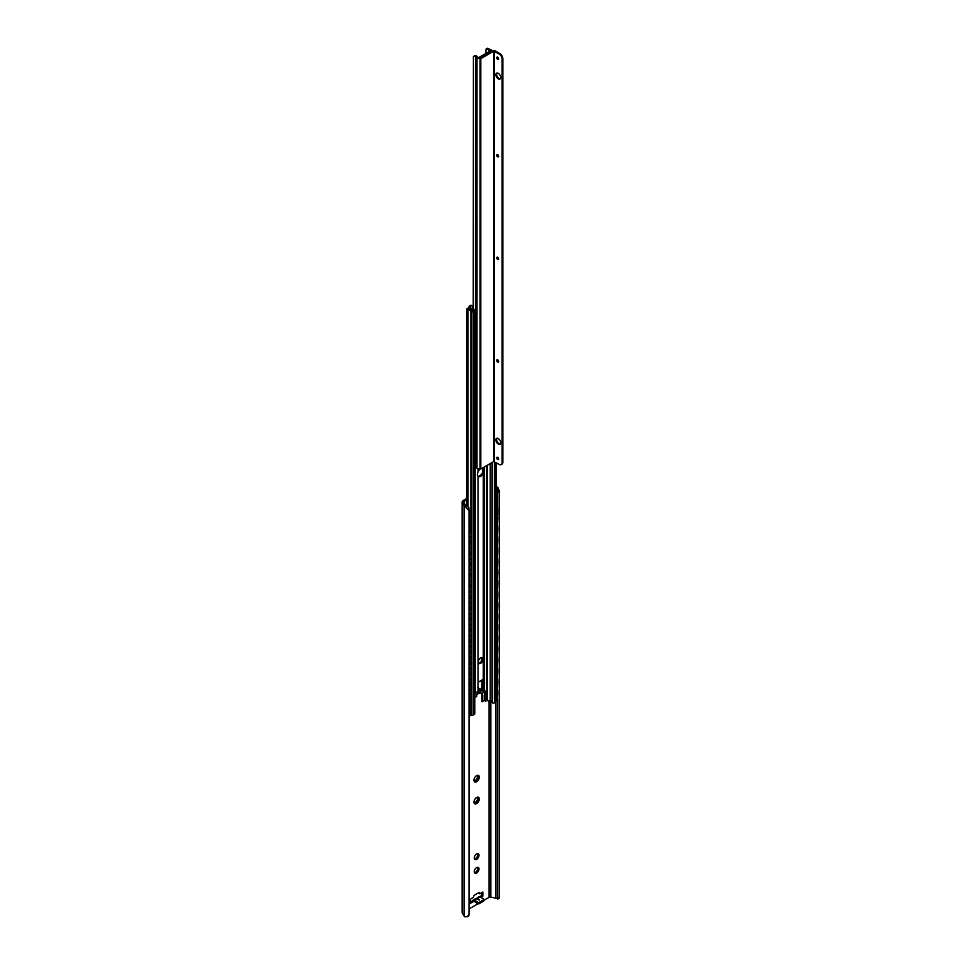 <?xml version="1.0" encoding="UTF-8"?>
<svg xmlns="http://www.w3.org/2000/svg" width="965" height="965" viewBox="0 0 965 965"><rect width="100%" height="100%" fill="white"/><g stroke="black" fill="none" stroke-linecap="round" stroke-linejoin="round"><path stroke-width="1.45" d="M496.07 487.844A2.931 1.689 180 0 1 496.625 488.013L497.868 490.124M466.722 498.507L463.369 500.449A4.186 2.413 0 0 0 462.139 502.15A4.186 2.413 0 0 0 462.392 502.982L464.069 505.636A4.596 2.654 0 0 0 464.804 506.384L469.05 510.774L468.809 507.325L465.986 505.696A2.931 1.689 180 0 1 465.637 505.31L463.779 502.367A1.677 0.965 180 0 1 463.683 502.029A1.677 0.965 180 0 1 464.165 501.354L466.722 499.87M499.532 491.306L499.532 897.86L499.532 491.306L497.807 487.325A4.596 2.654 0 0 0 496.505 486.903L496.07 486.818M499.484 493.199L497.831 490.558L497.831 507.506M499.532 897.86L498 898.994M483.779 900.393L489.086 897.329A1.677 0.965 180 0 1 490.847 897.1L495.938 898.174A2.931 1.689 180 0 1 496.625 898.379L497.964 899.018M497.831 699.553L497.831 899.091L499.484 896.726M467.374 916.678L468.833 915.833L469.05 914.301L467.374 916.678L464.804 916.75A4.596 2.654 0 0 1 464.069 916.002L462.392 913.348A4.186 2.413 0 0 1 462.139 912.516L462.139 502.15M497.831 514.647L497.831 517.288M497.831 525.587L497.831 528.229M497.831 536.54L497.831 539.17M497.831 547.481L497.831 550.11M497.831 558.421L497.831 561.063M497.831 569.362L497.831 572.004M497.831 580.303L497.831 582.944M497.831 591.243L497.831 593.885M497.831 602.196L497.831 604.826M497.831 613.137L497.831 615.767M497.831 624.078L497.831 626.719M497.831 635.018L497.831 637.66M497.831 645.959L497.831 648.601M497.831 656.912L497.831 659.541M497.831 667.852L497.831 670.482M497.831 678.793L497.831 681.435M497.831 689.734L497.831 692.375M469.05 908.897L477.82 903.831M476.77 902.034L477.072 902.215A1.677 0.965 0 0 0 479.436 902.215L483.284 899.983A1.677 0.965 0 0 0 483.779 899.308L483.779 900.671A1.677 0.965 0 0 1 483.284 901.358L479.436 903.578A1.677 0.965 0 0 1 477.072 903.578L477.217 901.78L474.261 900.068A2.099 1.206 -120 0 0 473.212 899.971A2.099 1.206 -120 0 0 472.802 900.598L470.401 901.949M472.802 900.598L473.96 901.274L470.401 903.324L470.401 899.223L473.513 897.076A1.677 0.965 -60 0 1 474.696 895.025L478.556 892.806L479.738 893.831L482.85 892.034L482.85 896.135L480.474 897.51M481.656 892.722L481.656 895.46L479.255 896.847M477.603 867.27A3.353 1.93 -60 0 1 477.808 868.271A3.353 1.93 -60 0 1 474.466 872.698M477.603 853.591A3.353 1.93 -60 0 1 477.808 854.592A3.353 1.93 -60 0 1 474.466 859.019M476.879 778.9L477.82 777.694M475.48 781.047L475.986 779.804A2.726 1.568 120 0 0 476.77 778.839L478.93 778.876A3.764 2.171 -60 0 1 476.626 781.759A3.764 2.171 -60 0 1 474.322 781.541A3.764 2.171 -60 0 1 473.96 780.215A3.764 2.171 -60 0 1 474.322 778.466A3.764 2.171 -60 0 1 476.626 775.595A3.764 2.171 -60 0 1 478.93 775.8A3.764 2.171 -60 0 1 478.93 778.876L477.759 777.681L478.93 778.876M474.117 780.371A2.726 1.568 120 0 0 474.901 780.444L475.335 780.697A2.726 1.568 120 0 1 474.563 780.625L474.044 780.492M476.372 775.764L476.433 775.8A2.726 1.568 120 0 1 477.217 775.872L478.93 775.8L477.759 776.644A2.726 1.568 120 0 1 477.759 777.681L477.313 777.428A2.726 1.568 120 0 0 477.313 776.391L477.796 775.679M476.879 800.793L477.82 799.575M475.48 802.928L475.986 801.698A2.726 1.568 120 0 0 476.77 800.721L478.93 800.769A3.764 2.171 -60 0 1 476.626 803.64A3.764 2.171 -60 0 1 474.322 803.435A3.764 2.171 -60 0 1 473.96 802.096A3.764 2.171 -60 0 1 474.322 800.359A3.764 2.171 -60 0 1 476.626 797.488A3.764 2.171 -60 0 1 478.93 797.693A3.764 2.171 -60 0 1 478.93 800.769L477.759 799.575L478.93 800.769M474.117 802.253A2.726 1.568 120 0 0 474.901 802.325L475.335 802.578A2.726 1.568 120 0 1 474.563 802.506L474.044 802.373M476.372 797.645L476.433 797.681A2.726 1.568 120 0 1 477.217 797.753L478.93 797.693L477.759 798.538A2.726 1.568 120 0 1 477.759 799.575L477.313 799.309A2.726 1.568 120 0 0 477.313 798.272L477.796 797.573M469.05 510.774L469.05 914.301M479.738 893.494L478.556 892.806A1.677 0.965 -60 0 1 479.388 892.722A1.677 0.965 -60 0 1 479.738 893.494L479.738 893.831M474.261 871.685A3.353 1.93 -60 0 1 475.721 868.319A3.353 1.93 -60 0 1 478.302 867.426A3.353 1.93 -60 0 1 478.99 868.958A3.353 1.93 -60 0 1 477.53 872.324A3.353 1.93 -60 0 1 474.949 873.228A3.353 1.93 -60 0 1 474.261 871.685M474.261 858.006A3.353 1.93 -60 0 1 475.721 854.64A3.353 1.93 -60 0 1 478.302 853.748A3.353 1.93 -60 0 1 478.99 855.279A3.353 1.93 -60 0 1 477.53 858.645A3.353 1.93 -60 0 1 474.949 859.55A3.353 1.93 -60 0 1 474.261 858.006M473.96 901.274L476.77 902.89M475.238 899.501L476.396 898.837L479.243 900.031M483.779 899.308A1.677 0.965 0 0 0 483.284 898.62L479.593 896.992A2.099 1.206 -120 0 0 478.544 896.895L475.636 899.271M479.593 896.992L477.446 898.234L479.521 899.875L478.676 899.79M481.656 895.46L482.85 896.135M473.996 779.732A2.726 1.568 120 0 0 474.02 779.853L474.322 781.541M477.337 779.177L477.217 779.093A2.726 1.568 120 0 1 476.433 780.058L476.071 781.71M476.626 781.759L475.335 780.697M473.996 801.625A2.726 1.568 120 0 0 474.02 801.734L474.322 803.435M477.337 801.059L477.217 800.986A2.726 1.568 120 0 1 476.433 801.951L476.071 803.604M476.626 803.64L475.335 802.578M496.07 514.007L497.916 514.586L497.916 508.097A2.099 1.303 55.6 0 0 496.324 505.6L496.07 505.479M497.916 517.324L497.651 525.72L497.916 517.324L496.07 516.432M497.916 528.265L497.651 536.661L497.916 528.265L496.07 527.373M497.916 539.218L497.651 547.601L497.916 539.218L496.07 538.313M497.916 550.159L497.651 558.542L497.916 550.159L496.07 549.254M497.916 561.099L497.651 569.495L497.916 561.099L496.07 560.195M497.916 572.04L497.651 580.435L497.916 572.04L496.07 571.135M497.916 582.981L497.651 591.376L497.916 582.981L496.07 582.088M497.916 593.921L497.651 602.317L497.916 593.921L496.07 593.029M497.916 604.874L497.651 613.258L497.916 604.874L496.07 603.969M497.916 615.815L497.651 624.21L497.916 615.815L496.07 614.91M497.916 626.755L497.651 635.151L497.916 626.755L496.07 625.851M497.916 637.696L497.651 646.092L497.916 637.696L496.07 636.803M497.916 648.637L497.651 657.032L497.916 648.637L496.07 647.744M497.916 659.59L497.651 667.973L497.916 659.59L496.07 658.685M497.916 670.53L497.651 678.926L497.916 670.53L496.07 669.626M496.07 700.168A2.099 1.303 -124.4 0 0 497.228 700.18A2.099 1.303 -124.4 0 0 497.651 699.227L497.916 692.412L496.07 691.519M497.916 699.046A2.099 1.303 55.6 0 1 497.506 699.999A2.099 1.303 55.6 0 1 497.361 700.071M497.916 681.471L497.651 689.866L497.916 681.471L496.07 680.566M497.651 514.779L497.651 508.278A2.099 1.303 -124.4 0 0 496.07 505.805L496.324 505.6M497.651 699.227L497.916 692.412M497.651 525.72L496.07 524.948M497.651 517.505L496.07 516.745M497.651 536.661L496.07 535.889M497.651 528.458L496.07 527.686M497.651 547.601L496.07 546.829M497.651 539.399L496.07 538.627M497.651 558.542L496.07 557.782M497.651 550.34L496.07 549.567M497.651 569.495L496.07 568.723M497.651 561.28L496.07 560.508M497.651 580.435L496.07 579.663M497.651 572.221L496.07 571.461M497.651 591.376L496.07 590.604M497.651 583.174L496.07 582.402M497.651 602.317L496.07 601.545M497.651 594.114L496.07 593.342M497.651 613.258L496.07 612.498M497.651 605.055L496.07 604.283M497.651 624.21L496.07 623.438M497.651 615.996L496.07 615.224M497.651 635.151L496.07 634.379M497.651 626.936L496.07 626.176M497.651 646.092L496.07 645.32M497.651 637.889L496.07 637.117M497.651 657.032L496.07 656.26M497.651 648.83L496.07 648.058M497.651 667.973L496.07 667.213M497.651 659.771L496.07 658.999M497.651 678.926L496.07 678.154M497.651 670.711L496.07 669.939M497.651 692.605L496.07 691.833M497.651 689.866L496.07 689.094M497.651 681.652L496.07 680.892M481.897 684.921L481.897 681.35A1.677 0.965 120 0 0 481.716 680.735M484.406 700.494L481.897 701.591L481.897 693.244M481.897 687.599L481.897 686.996M482.198 701.772L482.198 693.184M482.198 687.176L481.547 688.298M482.198 684.511L482.198 681.519A1.677 0.965 120 0 0 481.849 680.759A1.677 0.965 120 0 0 481.716 680.699M481.294 681.483L481.668 680.216M481.306 681.773L480.835 680.699M481.125 681.387L481.04 680.578A2.34 1.351 120 0 0 481.125 680.639M469.05 529.206L470.679 530.316L470.679 523.826A2.099 1.098 -115.9 0 0 469.328 521.184L469.05 521.004M469.05 520.63L469.641 521.028A2.099 1.098 64.1 0 1 470.992 523.669L470.679 530.316M469.05 704.293L470.679 705.403L470.992 697.044L470.679 705.403M470.992 541.112L470.992 532.897L470.992 541.112M469.05 531.57L470.992 532.897M470.992 552.052L470.992 543.838L470.992 552.052M469.05 542.511L470.992 543.838M470.992 562.993L470.992 554.791L470.992 562.993M469.05 553.452L470.992 554.791M470.992 573.934L470.992 565.731L470.992 573.934M469.05 564.392L470.992 565.731M470.992 584.874L470.992 576.672L470.992 584.874M469.05 575.345L470.992 576.672M470.992 595.827L470.992 587.613L470.992 595.827M469.05 586.286L470.992 587.613M470.992 606.768L470.992 598.553L470.992 606.768M469.05 597.226L470.992 598.553M470.992 617.709L470.992 609.506L470.992 617.709M469.05 608.167L470.992 609.506M470.992 628.649L470.992 620.447L470.992 628.649M469.05 619.108L470.992 620.447M470.992 639.59L470.992 631.387L470.992 639.59M469.05 630.061L470.992 631.387M470.992 650.543L470.992 642.328L470.992 650.543M469.05 641.001L470.992 642.328M470.992 661.483L470.992 653.269L470.992 661.483M469.05 651.942L470.992 653.269M470.992 672.424L470.992 664.222L470.992 672.424M469.05 662.883L470.992 664.222M470.992 683.365L470.992 675.162L470.992 683.365M469.05 673.823L470.992 675.162M470.992 694.305L470.992 686.103L470.992 694.305M469.05 684.764L470.992 686.103M469.05 695.717L470.992 697.044M469.05 706.657L470.992 707.984L470.679 714.775A2.099 1.098 -115.9 0 1 470.244 715.74A2.099 1.098 -115.9 0 1 469.328 715.56L469.05 715.379M470.992 707.984L470.992 714.619A2.099 1.098 64.1 0 1 470.558 715.584A2.099 1.098 64.1 0 1 470.389 715.632M469.05 540.147L470.679 541.269M469.05 531.944L470.679 533.054M469.05 551.099L470.679 552.209M469.05 542.885L470.679 543.995M469.05 562.04L470.679 563.15M469.05 553.826L470.679 554.947M469.05 572.981L470.679 574.091M469.05 564.778L470.679 565.888M469.05 583.922L470.679 585.031M469.05 575.719L470.679 576.829M469.05 594.862L470.679 595.984M469.05 586.66L470.679 587.769M469.05 605.803L470.679 606.925M469.05 597.6L470.679 598.71M469.05 616.756L470.679 617.865M469.05 608.541L470.679 609.663M469.05 627.696L470.679 628.806M469.05 619.482L470.679 620.604M469.05 638.637L470.679 639.747M469.05 630.434L470.679 631.544M469.05 649.578L470.679 650.687M469.05 641.375L470.679 642.485M469.05 660.518L470.679 661.64M469.05 652.316L470.679 653.426M469.05 671.471L470.679 672.581M469.05 663.257L470.679 664.366M469.05 682.412L470.679 683.522M469.05 674.197L470.679 675.319M469.05 693.352L470.679 694.462M469.05 685.15L470.679 686.26M469.05 696.091L470.679 697.2M469.05 707.031L470.679 708.141M472.223 305.905L471.33 305.386A2.099 1.206 120 0 0 470.293 305.495L469.75 305.809A2.304 1.327 0 0 0 469.074 306.749A2.304 1.327 0 0 0 469.159 307.087L469.871 308.643A3.764 2.171 0 0 0 473.658 310.248L472.138 311.128A4.186 2.413 0 0 0 468.134 308.993L469.485 308.209L468.604 307.702L466.722 308.981L468.001 309.717A2.931 1.689 180 0 1 470.908 311.393L471.065 311.586A1.472 0.844 0 0 0 473.127 311.586L474.406 310.851A1.255 0.724 0 0 0 474.406 309.825L474.261 309.741A1.255 0.724 0 0 0 473.417 309.524A2.509 1.448 180 0 1 471.089 308.45L470.305 306.713L471.173 306.002A2.099 1.206 120 0 1 472.223 305.905A2.099 1.206 120 0 1 472.657 306.858L472.657 307.883A2.099 1.206 120 0 0 472.874 308.655M476.71 695.644A2.002 1.158 180 0 1 476.782 695.958A2.002 1.158 180 0 1 475.214 697.08L474.768 697.14M485.093 700.469L484.213 699.951A1.255 0.724 120 0 0 484.466 700.53L485.359 701.036A1.255 0.724 120 0 1 485.093 700.469L485.093 695.56A1.677 0.965 120 0 0 485.395 694.486L485.395 691.748A1.677 0.965 -60 0 0 485.045 690.976A1.677 0.965 -60 0 0 484.213 691.061L483.381 692.375A2.002 1.158 180 0 1 480.884 693.232L478.507 693.594A2.34 1.351 0 0 0 477.325 694.269L476.782 694.583M478.881 689.094A2.002 1.158 180 0 1 480.293 689.022L481.547 689.179L482.428 691.061L483.284 690.566A2.931 1.689 180 0 0 484.141 689.372A2.931 1.689 180 0 0 484.044 688.938M474.768 693.98L475.214 697.08M478.025 691.555L478.881 691.061L478.881 688.672A1.677 0.965 120 0 0 478.531 687.9A1.677 0.965 120 0 0 478.025 687.852L478.025 691.555A2.931 1.689 180 0 1 477 691.941L477 692.629A2.931 1.689 180 0 0 478.025 692.243L478.025 693.606A2.931 1.689 180 0 1 475.19 694.052L475.19 466.879M478.025 693.606L478.881 693.111L478.7 691.169M485.359 701.036A1.255 0.724 120 0 0 485.986 700.976L486.601 700.626L486.601 465.661M484.213 699.951L484.213 695.041A1.677 0.965 120 0 0 484.502 693.968L484.502 691.23A1.677 0.965 120 0 0 484.478 690.94M478.025 687.852L478.025 682.75A1.677 0.965 -60 0 1 478.881 681.833L482.428 679.782A1.677 0.965 -60 0 1 483.272 679.698L483.284 684.812A1.677 0.965 120 0 0 482.428 686.622L481.547 686.103A1.677 0.965 120 0 1 482.729 684.052L482.729 679.951A1.677 0.965 120 0 0 482.693 679.662M482.428 689.01L483.947 687.924A2.931 1.689 180 0 1 483.284 688.515L482.428 689.01L482.428 686.622M483.947 688.612A2.931 1.689 180 0 1 483.284 689.203L483.284 690.566M481.945 468.351A4.608 2.666 120 0 1 482.958 468.556A4.608 2.666 120 0 1 483.284 468.809L483.284 473.236A4.608 2.666 120 0 1 478.351 476.541A4.608 2.666 120 0 1 478.025 476.276L477.301 474.37L478.025 471.849A4.608 2.666 120 0 1 480.534 468.857M477.952 476.203A4.608 2.666 120 0 0 482.741 471.849L482.741 468.785A4.608 2.666 120 0 0 482.476 468.375M482.428 687.297L481.547 686.103M481.825 657.575A3.353 1.93 -60 0 1 482.138 658.745A3.353 1.93 -60 0 1 478.592 663.172M478.025 692.243L478.881 691.748M482.428 691.061L483.284 689.203M483.272 679.698A1.677 0.965 -60 0 1 483.284 679.71L483.284 473.236M478.29 661.99A3.353 1.93 -60 0 1 479.75 658.625A3.353 1.93 -60 0 1 482.331 657.732A3.353 1.93 -60 0 1 483.019 659.264A3.353 1.93 -60 0 1 481.559 662.629A3.353 1.93 -60 0 1 478.978 663.534A3.353 1.93 -60 0 1 478.29 661.99M472.066 308.233L473.658 308.462M478.507 690.168L479.159 689.794L479.159 693.208M481.547 689.854A2.002 1.158 180 0 1 480.884 689.818L479.159 689.794M481.366 688.395L481.547 689.179M482.428 688.322L481.547 687.816M478.881 690.373L478.218 689.999M477 692.629L478.7 691.64M483.586 684.547L482.729 684.052M484.213 695.041L485.093 695.56M471.029 715.089L471.065 311.586L470.956 715.017M473.127 311.586L473.127 715.101A1.472 0.844 180 0 1 471.065 715.101M473.127 715.101L474.406 714.365A1.255 0.724 180 0 0 474.768 713.859L474.768 310.332M490.22 463.574L490.22 700.928L486.601 700.626M490.22 700.928A2.509 1.448 180 0 1 492.078 702.279A1.255 0.724 180 0 0 492.452 702.761L492.584 702.846A1.255 0.724 180 0 0 494.37 702.846L495.636 702.11A1.472 0.844 180 0 0 496.07 701.507L496.07 462.609M469.485 308.209L469.485 309.15M473.236 308.45L471.921 309.198M474.768 440.522L475.914 441.294L475.914 433.08L474.768 432.308M474.768 431.946L476.24 432.923L475.914 441.294M474.768 320.151L475.914 320.923L475.914 314.421A2.099 1.11 -116.4 0 0 474.768 311.96M474.768 311.574L474.864 311.635A2.099 1.11 63.6 0 1 476.24 314.264L475.914 320.923M474.768 331.092L475.914 331.864L475.914 323.649L474.768 322.889M474.768 342.032L475.914 342.804L475.914 334.602L474.768 333.83M474.768 352.973L475.914 353.745L475.914 345.542L474.768 344.77M474.768 363.926L475.914 364.686L475.914 356.483L474.768 355.711M474.768 374.866L475.914 375.626L475.914 367.424L474.768 366.652M474.768 385.807L475.914 386.579L475.914 378.364L474.768 377.605M474.768 396.748L475.914 397.52L475.914 389.305L474.768 388.545M474.768 407.688L475.914 408.46L475.914 400.258L474.768 399.486M474.768 418.629L475.914 419.401L475.914 411.199L474.768 410.427M474.768 429.582L475.914 430.342L475.914 422.139L474.768 421.367M474.768 443.261L475.914 444.021L475.914 450.655A2.099 1.11 -116.4 0 1 475.48 451.62A2.099 1.11 -116.4 0 1 474.768 451.584M474.768 322.515L476.24 323.492L475.914 331.864M474.768 333.456L476.24 334.433L475.914 342.804M474.768 344.396L476.24 345.386L475.914 353.745M474.768 355.337L476.24 356.326L475.914 364.686M474.768 366.29L476.24 367.267L475.914 375.626M474.768 377.231L476.24 378.208L475.914 386.579M474.768 388.171L476.24 389.148L475.914 397.52M474.768 399.112L476.24 400.101L475.914 408.46M474.768 410.053L476.24 411.042L475.914 419.401M474.768 421.005L476.24 421.982L475.914 430.342M475.624 451.511A2.099 1.11 63.6 0 0 475.805 451.463A2.099 1.11 63.6 0 0 476.24 450.498L475.914 444.021M474.768 442.887L476.24 443.864M473.236 308.788L472.283 309.343M489.026 49.022A2.509 1.448 180 0 1 487.952 48.6L486.927 49.191A3.957 2.28 0 0 0 489.038 49.878A1.387 0.796 180 0 1 489.738 51.229L479.448 57.176A1.387 0.796 180 0 1 477.12 56.766A3.957 2.28 0 0 0 475.914 55.548L474.901 56.139A2.509 1.448 180 0 1 475.624 56.754A4.186 2.413 0 0 0 476.614 57.671L477 57.9A2.304 1.327 0 0 0 480.256 57.9L491.004 51.7A2.304 1.327 0 0 0 491.68 50.759A2.304 1.327 0 0 0 491.004 49.818L490.618 49.589A4.186 2.413 0 0 0 489.026 49.022M487.337 48.25L487.952 48.6L486.131 48.938M485.95 49.758L486.927 49.191L485.95 49.758L485.95 53.413M474.901 56.139L473.417 56.284L475.914 55.548M473.417 309.524L473.417 56.284L473.236 309.524M480.051 468.363A2.304 1.327 180 0 1 477 468.254L474.768 466.722M474.768 460.329L477 462.681L477 458.797L474.768 457.506L477 458.797L477 57.9M475.624 461.198L475.624 462.332A2.509 1.448 0 0 0 475.516 462.175A2.509 1.448 0 0 0 474.768 461.656M475.914 467.434L475.624 462.332A4.186 2.413 0 0 0 476.614 463.248L476.614 468.037M499.894 53.606L495.009 50.783A1.472 0.844 0 0 0 492.934 50.783L480.051 58.226L480.051 468.58L480.799 469.014L493.682 461.572L499.158 464.394A4.186 2.413 -120 0 0 501.257 464.599A4.186 2.413 -120 0 0 502.114 462.681L502.114 59.167A4.186 2.413 -120 0 0 499.158 54.028L499.894 53.606A4.186 2.413 60 0 1 502.862 58.732L502.862 462.259A4.186 2.413 60 0 1 501.993 464.177L501.257 464.599M480.051 58.226L480.799 58.648L493.682 51.205L499.158 54.028M497.675 457.277A1.387 0.796 -120 0 0 497.675 459.533A1.387 0.796 -120 0 0 497.675 457.277M497.675 359.824A1.387 0.796 -120 0 0 497.675 362.08A1.387 0.796 -120 0 0 497.675 359.824M497.675 257.233A1.387 0.796 -120 0 0 497.675 259.488A1.387 0.796 -120 0 0 497.675 257.233M497.675 154.641A1.387 0.796 -120 0 0 497.675 156.897A1.387 0.796 -120 0 0 497.675 154.641M498.266 73.316A3.39 1.954 -120 0 0 496.577 73.147A3.39 1.954 -120 0 0 496.058 75.873A3.39 1.954 -120 0 0 498.266 78.865A3.39 1.954 -120 0 0 499.967 79.021A3.39 1.954 -120 0 0 500.485 76.307A3.39 1.954 -120 0 0 498.266 73.316M498.266 438.544A3.39 1.954 -120 0 0 496.577 438.375A3.39 1.954 -120 0 0 496.058 441.089A3.39 1.954 -120 0 0 498.266 444.081A3.39 1.954 -120 0 0 499.967 444.25A3.39 1.954 -120 0 0 500.485 441.536A3.39 1.954 -120 0 0 498.266 438.544M497.675 57.176A1.387 0.796 -120 0 0 497.675 59.432A1.387 0.796 -120 0 0 497.675 57.176M497.457 457.181A1.387 0.796 -120 0 0 498.628 459.207M497.457 359.728A1.387 0.796 -120 0 0 498.628 361.742M497.457 257.136A1.387 0.796 -120 0 0 498.628 259.151M497.457 154.545A1.387 0.796 -120 0 0 498.628 156.559M496.987 73.002A3.39 1.954 -120 0 0 496.903 75.777A3.39 1.954 -120 0 0 499.014 78.43A3.39 1.954 -120 0 0 500.292 78.744M496.987 438.231A3.39 1.954 -120 0 0 496.903 441.005A3.39 1.954 -120 0 0 499.014 443.659A3.39 1.954 -120 0 0 500.292 443.96M497.457 57.08A1.387 0.796 -120 0 0 498.628 59.106M480.799 469.014L480.799 58.648M497.807 487.325L496.625 488.013M465.986 505.696L464.804 506.384M495.938 701.857L495.938 898.174M462.392 502.982L462.392 913.348M464.069 505.636L464.069 916.002M464.165 501.354L464.165 502.982M489.086 700.759L489.086 897.329M490.847 701.085L490.847 897.1M476.396 898.837L474.261 900.068M483.284 901.358L483.284 899.983M479.436 903.578L479.436 902.215M477.072 903.578L477.072 902.215M481.475 681.809L481.475 680.337M481.475 661.025L481.475 657.587M481.668 660.651L481.668 657.575M470.293 305.495L471.173 306.002M470.558 307.304L470.558 306.363M483.718 690.252L483.718 691.447M483.381 690.518L483.381 692.375M483.947 689.975L483.947 691.217M484.502 691.23L485.395 691.748M485.395 694.486L484.502 693.968M482.609 468.556L482.609 472.211M482.609 679.686L482.609 684.125M483.284 684.812L483.284 688.515M483.284 468.809L483.284 467.567M478.025 468.604L478.025 471.849M478.025 476.276L478.025 682.75M479.979 689.673L479.979 693.087M480.884 689.818L480.884 693.232M483.586 680.446L482.729 679.951M482.693 688.178L481.812 687.659M469.159 307.087L469.159 308.016M469.871 308.643L469.871 309.258M466.976 309.319L466.976 506.384M467.41 309.572L467.41 506.637M468.001 309.717L468.001 506.951M470.908 311.393L470.908 523.018M470.908 530.207L470.908 532.849M470.908 541.148L470.908 543.79M470.908 552.089L470.908 554.73M470.908 563.029L470.908 565.671M470.908 573.982L470.908 576.612M470.908 584.923L470.908 587.564M470.908 595.863L470.908 598.505M470.908 606.804L470.908 609.446M470.908 617.745L470.908 620.386M470.908 628.698L470.908 631.327M470.908 639.638L470.908 642.268M470.908 650.579L470.908 653.221M470.908 661.52L470.908 664.161M470.908 672.46L470.908 675.102M470.908 683.413L470.908 686.043M470.908 694.354L470.908 696.983M470.908 705.294L470.908 707.936M474.406 310.851L474.406 714.365M487.421 700.494L487.421 465.19M492.078 462.5L492.078 702.279M492.452 462.283L492.452 702.761M492.584 462.199L492.584 702.846M494.37 461.632L494.37 702.846M495.636 462.368L495.636 702.11M489.038 49.878L489.038 51.627M477 460.486L474.768 459.195M475.624 56.754L475.624 312.419M475.624 320.718L475.624 323.082M475.624 331.658L475.624 334.023M475.624 342.599L475.624 344.963M475.624 353.552L475.624 355.916M475.624 364.493L475.624 366.857M475.624 375.433L475.624 377.798M475.624 386.374L475.624 388.738M475.624 397.315L475.624 399.679M475.624 408.267L475.624 410.632M475.624 419.208L475.624 421.572M475.624 430.149L475.624 432.513M475.624 441.089L475.624 443.454M475.624 451.548L475.624 457.989M476.614 57.671L476.614 458.568M476.614 462.452L476.614 463.248M477 462.681L477 468.254M502.862 462.259L502.114 462.681M494.273 461.572L494.273 51.205M502.114 59.167L502.862 58.732M493.682 461.572L493.682 51.205M475.347 898.741L473.212 899.971M481.716 681.531L481.716 680.192M481.716 660.543L481.716 657.575M469.05 527.131A2.654 2.654 0 0 0 470.679 525.515M469.05 538.072A2.654 2.654 0 0 0 470.679 536.468M469.05 549.013A2.654 2.654 0 0 0 470.679 547.408M469.05 559.953A2.654 2.654 0 0 0 470.679 558.349M469.05 570.906A2.654 2.654 0 0 0 470.679 569.29M469.05 581.847A2.654 2.654 0 0 0 470.679 580.23M469.05 592.787A2.654 2.654 0 0 0 470.679 591.171M469.05 603.728A2.654 2.654 0 0 0 470.679 602.124M469.05 614.669A2.654 2.654 0 0 0 470.679 613.065M469.05 625.622A2.654 2.654 0 0 0 470.679 624.005M469.05 636.562A2.654 2.654 0 0 0 470.679 634.946M469.05 647.503A2.654 2.654 0 0 0 470.679 645.887M469.05 658.444A2.654 2.654 0 0 0 470.679 656.839M469.05 669.384A2.654 2.654 0 0 0 470.679 667.78M469.05 680.325A2.654 2.654 0 0 0 470.679 678.721M469.05 691.278A2.654 2.654 0 0 0 470.679 689.661M469.05 702.218A2.654 2.654 0 0 0 470.679 700.602M469.05 713.159A2.654 2.654 0 0 0 470.679 711.555M496.07 511.534A2.654 2.654 0 0 0 497.651 509.954M496.07 522.487A2.654 2.654 0 0 0 497.651 520.895M496.07 533.428A2.654 2.654 0 0 0 497.651 531.836M496.07 544.369A2.654 2.654 0 0 0 497.651 542.776M496.07 555.309A2.654 2.654 0 0 0 497.651 553.729M496.07 566.25A2.654 2.654 0 0 0 497.651 564.67M496.07 577.191A2.654 2.654 0 0 0 497.651 575.61M496.07 588.143A2.654 2.654 0 0 0 497.651 586.551M496.07 599.084A2.654 2.654 0 0 0 497.651 597.492M496.07 610.025A2.654 2.654 0 0 0 497.651 608.433M496.07 620.965A2.654 2.654 0 0 0 497.651 619.385M496.07 631.906A2.654 2.654 0 0 0 497.651 630.326M496.07 642.859A2.654 2.654 0 0 0 497.651 641.267M496.07 653.8A2.654 2.654 0 0 0 497.651 652.207M496.07 664.74A2.654 2.654 0 0 0 497.651 663.148M496.07 675.681A2.654 2.654 0 0 0 497.651 674.101M496.07 686.622A2.654 2.654 0 0 0 497.651 685.041M496.07 697.574A2.654 2.654 0 0 0 497.651 695.982M482.524 468.435L482.524 472.452M482.524 679.734L482.524 684.197M484.141 467.072L484.141 689.372M476.782 694.028L476.782 695.958M477.663 687.406L478.531 687.9M469.074 306.749L469.074 307.98M466.722 308.981L466.722 506.227M474.768 317.135A2.328 2.328 0 0 0 474.768 313.396M474.768 328.076A2.328 2.328 0 0 0 474.768 324.337M474.768 339.017A2.328 2.328 0 0 0 474.768 335.277M474.768 349.957A2.328 2.328 0 0 0 474.768 346.23M474.768 360.91A2.328 2.328 0 0 0 474.768 357.171M474.768 371.851A2.328 2.328 0 0 0 474.768 368.111M474.768 382.791A2.328 2.328 0 0 0 474.768 379.052M474.768 393.732A2.328 2.328 0 0 0 474.768 389.993M474.768 404.673A2.328 2.328 0 0 0 474.768 400.945M474.768 415.626A2.328 2.328 0 0 0 474.768 411.886M474.768 426.566A2.328 2.328 0 0 0 474.768 422.827M474.768 437.507A2.328 2.328 0 0 0 474.768 433.768M474.768 448.448A2.328 2.328 0 0 0 474.768 444.708M491.68 51.519L491.68 50.759"/></g></svg>
